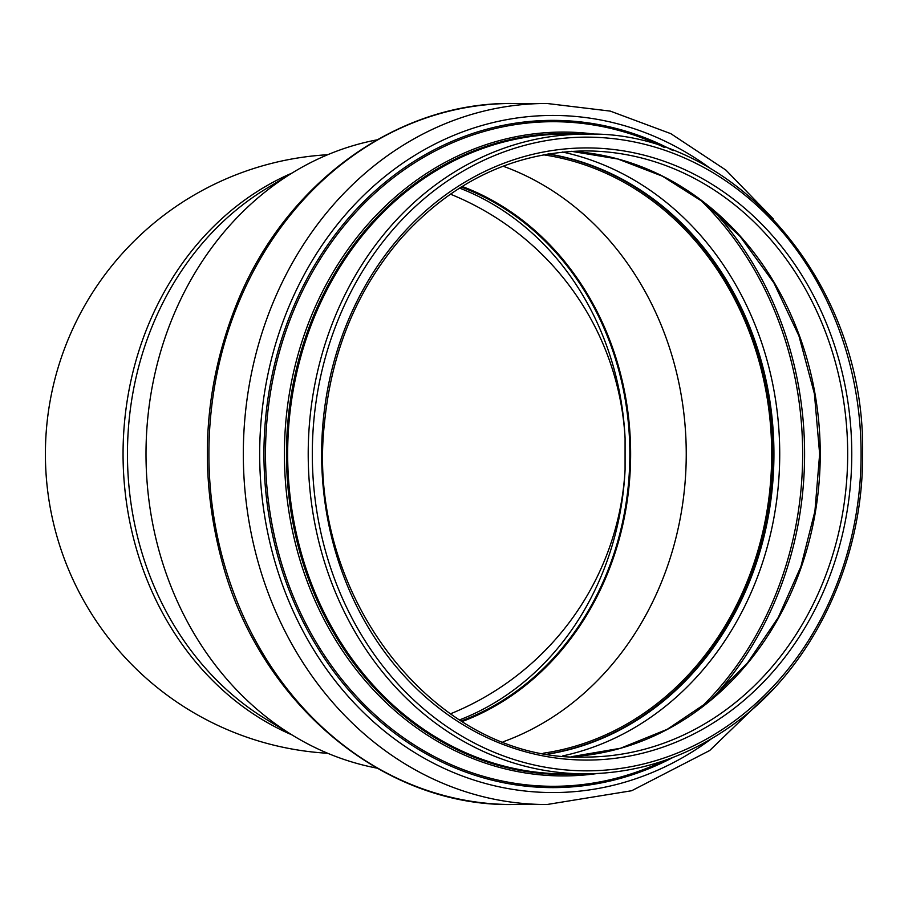 <?xml version="1.0" encoding="UTF-8"?>
<svg xmlns="http://www.w3.org/2000/svg" width="908" height="908" viewBox="0 0 908 908"><rect width="100%" height="100%" fill="white"/><g stroke="black" fill="none" stroke-linecap="round" stroke-linejoin="round"><path stroke-width="1.36" d="M327.72 154.723A299.788 299.788 0 0 0 45.4 454A299.788 299.788 0 0 0 327.72 753.277M462.093 186.446A281.23 243.548 -90 0 1 630.629 454A281.23 243.548 -90 0 1 462.093 721.554M461.139 187.037A280.334 242.776 -90 0 1 629.46 469.856A280.334 242.776 -90 0 1 461.139 720.963M459.493 188.069A280.334 242.776 90 0 1 625.079 438.144A280.334 280.334 0 0 0 450.345 194.13A280.334 280.334 0 0 1 625.079 438.144L625.079 469.856A280.334 280.334 0 0 1 450.345 713.87A280.334 280.334 0 0 0 625.079 469.856A280.334 242.776 90 0 1 459.493 719.93M377.036 768.145A318.345 275.703 -90 0 1 293.749 735.991L266.577 719.545A299.788 259.62 -90 0 1 127.449 454A299.788 259.62 -90 0 1 266.577 188.455L293.749 172.009A318.345 275.703 -90 0 1 377.036 139.855M293.749 735.991A318.345 275.703 -90 0 1 146.006 454A318.345 275.703 -90 0 1 293.749 172.009M503.077 166.187A301.581 261.186 -90 0 1 686.244 454A301.581 261.186 -90 0 1 503.077 741.813M543.359 154.803A301.581 261.186 -90 0 1 771.698 454A301.581 261.186 -90 0 1 543.359 753.197M547.899 154.008A303.079 262.48 -90 0 1 773.003 454A303.079 262.48 -90 0 1 547.899 753.992M291.888 173.144A299.788 259.62 90 0 0 123.057 454A299.788 259.62 90 0 0 291.888 734.856M847.686 454A303.079 262.48 -90 0 1 585.206 757.079C435.17 762.345 304.282 594.558 324.587 422.095C331.715 351.021 356.98 290.027 400.405 239.099C451.991 181.498 513.587 152.101 585.206 150.921A303.079 262.48 -90 0 1 847.686 454M851.772 454A306.075 265.068 -90 0 1 454.17 719.068A306.075 265.068 -90 0 1 454.17 188.932A306.075 265.068 -90 0 1 851.772 454M861.102 454A316.847 274.398 -90 0 1 449.505 728.398A316.847 274.398 -90 0 1 449.505 179.602A316.847 274.398 -90 0 1 861.102 454M585.206 773.843A319.843 276.997 -90 0 1 308.209 454A319.843 276.997 -90 0 1 585.206 134.157L564.651 134.157A319.843 276.997 -90 0 0 287.654 454A319.843 276.997 -90 0 0 564.651 773.843L585.206 773.843C638.403 773.503 687.594 757.17 732.767 724.845C812.592 668.072 863.36 562.041 862.6 454C865.903 280.243 731.019 129.186 585.206 134.157M581.665 773.843A320.49 277.553 -90 0 1 286.474 454A320.49 277.553 -90 0 1 581.665 134.157M596.987 773.559A321.931 278.801 -90 0 1 284.42 454A321.931 278.801 -90 0 1 596.976 134.441M664.338 760.552A332.305 287.779 -90 0 1 265.499 454A332.305 287.779 -90 0 1 664.338 147.448M673.134 757.351A333.622 288.926 -90 0 1 263.944 454A333.622 288.926 -90 0 1 673.134 150.649M711.168 738.976A338.559 293.193 -90 0 1 331.238 675.631A338.559 293.193 -90 0 1 331.238 232.369A338.559 293.193 -90 0 1 711.168 169.024M773.185 689.206L709.704 750.507L631.684 790.732L546.888 804.533A350.533 303.567 -90 0 1 243.321 454A350.533 303.567 -90 0 1 546.888 103.467L512.464 103.467A350.533 303.567 -90 0 0 208.897 454A350.533 303.567 -90 0 0 512.464 804.533C383.199 806.667 260.403 703.711 222.381 562.915C198.171 473.692 203.21 386.695 237.487 301.921C285.941 182.871 397.273 102.048 512.464 103.467M548.364 153.929A303.079 262.48 -90 0 1 773.934 454A303.079 262.48 -90 0 1 548.364 754.071M562.574 152.045A307.176 266.021 -90 0 1 779.722 454A307.176 266.021 -90 0 1 562.585 755.955M700.034 199.556A332.396 287.87 -90 0 1 802.661 454A332.396 287.87 -90 0 1 700.034 708.444M711.577 208.715A333.769 289.05 -90 0 1 804.59 454A333.769 289.05 -90 0 1 711.577 699.285M820.242 454A303.079 262.48 -90 0 1 571.495 756.67L620.493 748.26L667.278 729.294L710.158 700.454L747.602 662.761L778.235 617.531L800.958 566.41L814.919 511.238L819.64 454L814.408 393.766L798.949 335.949L773.877 282.853L740.202 236.579L703.677 202.336L662.477 176.209L617.939 159.036L571.472 151.33A303.079 262.48 -90 0 1 820.242 454M773.207 218.805L725.935 170.114L670.83 133.669L610.267 111.105L546.888 103.467M546.888 804.533L512.464 804.533"/></g></svg>

